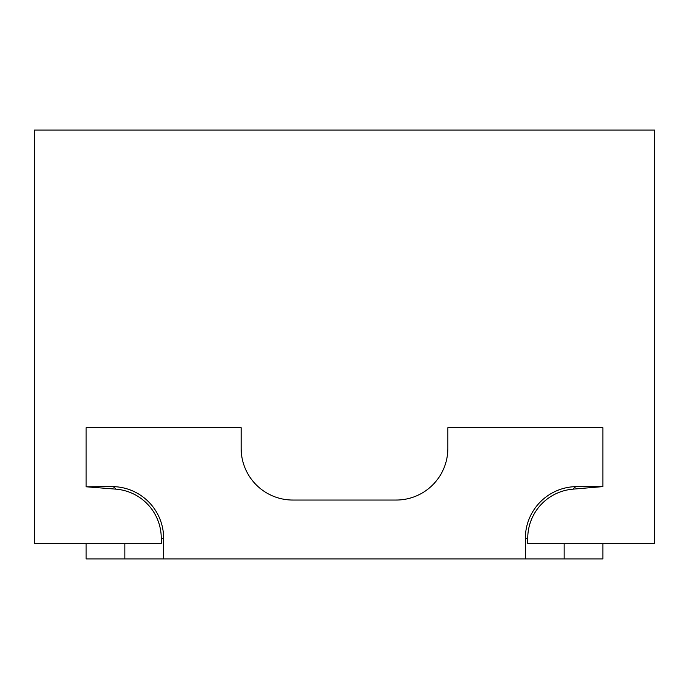 <?xml version="1.0" encoding="UTF-8"?>
<svg xmlns="http://www.w3.org/2000/svg" width="689" height="689" viewBox="0 0 689 689"><rect width="100%" height="100%" fill="white"/><g stroke="black" fill="none" stroke-linecap="round" stroke-linejoin="round"><path stroke-width="1.03" d="M447.85 448.367A51.675 51.675 0 0 1 396.175 500.042A51.675 51.675 0 0 0 447.85 448.367L447.85 427.697L602.875 427.697L602.875 486.606L577.038 486.606A51.675 51.675 0 0 0 525.362 538.281L525.362 558.951L602.875 558.951L602.875 543.449M292.825 500.042A51.675 51.675 0 0 1 241.15 448.367A51.675 51.675 0 0 0 292.825 500.042L396.175 500.042M86.125 558.951L86.125 543.449L86.125 558.951L163.637 558.951L163.637 538.281A51.675 51.675 0 0 0 111.962 486.606L86.125 486.779L115.967 489.147A49.298 49.298 0 0 1 161.26 538.281L161.26 543.449L34.45 543.449L34.45 130.049L654.55 130.049L654.55 543.449L527.74 543.449L527.74 538.281A49.298 49.298 0 0 1 573.033 489.147L602.875 486.606M241.15 448.367L241.15 427.697L86.125 427.697L86.125 486.606M163.637 558.951L525.362 558.951M577.038 486.606A51.675 12.919 -90 0 0 573.033 489.147M115.967 489.147A51.675 12.919 90 0 0 111.962 486.606M564.119 558.951L564.119 543.449M124.881 558.951L124.881 543.449M163.637 538.281L161.26 538.281M527.74 538.281L525.362 538.281"/></g></svg>
